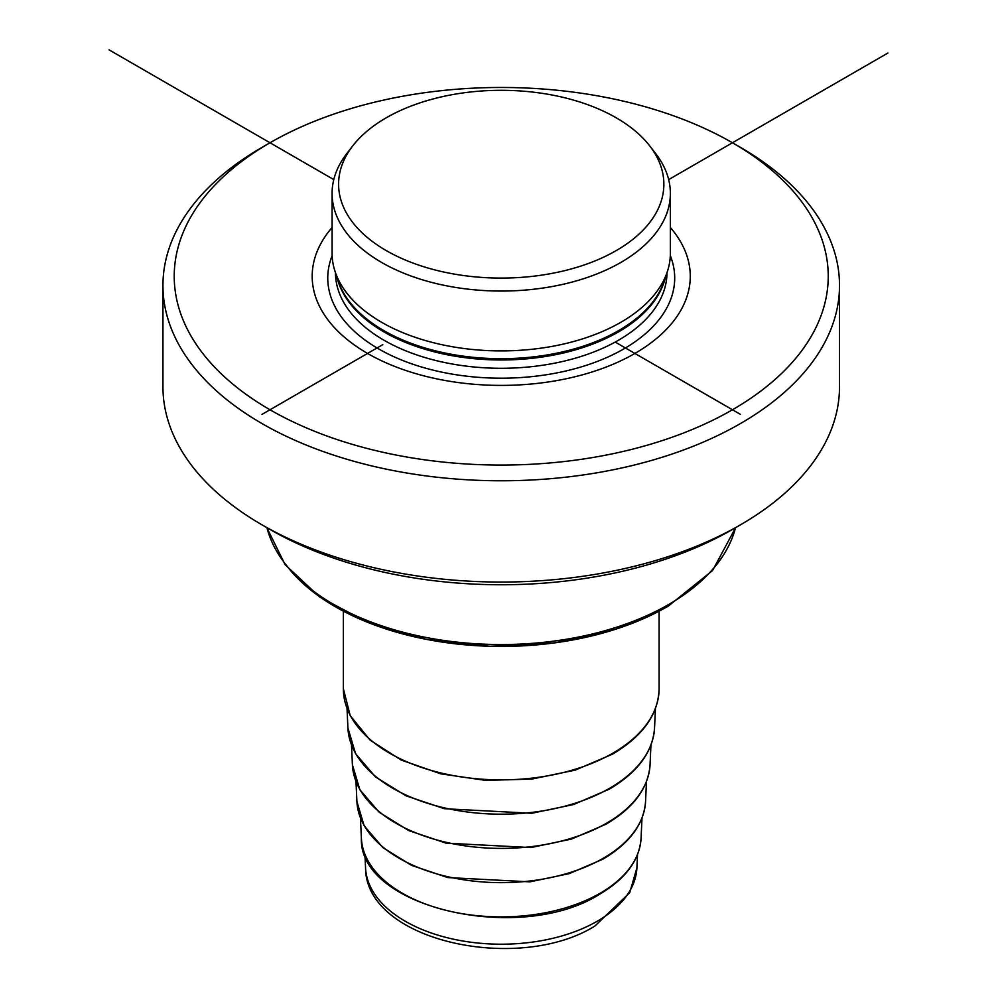 <?xml version="1.0" encoding="UTF-8"?>
<svg xmlns="http://www.w3.org/2000/svg" width="997" height="997" viewBox="0 0 997 997"><rect width="100%" height="100%" fill="white"/><g stroke="black" fill="none" stroke-linecap="round" stroke-linejoin="round"><path stroke-width="1.5" d="M649.695 145.861A162.636 93.892 180 0 0 616.221 117.808A162.636 93.892 0 0 0 352.764 145.861A162.636 93.892 0 0 0 386.225 250.583A162.636 93.892 180 0 0 593.452 261.538A162.636 93.892 180 0 0 649.695 145.861L655.627 153.538A169.141 97.656 180 0 1 670.37 193.406A169.141 97.656 180 0 1 565.96 283.622A169.141 97.656 180 0 1 381.627 262.448A169.141 97.656 0 0 1 332.088 193.406L332.088 253.25A169.141 97.656 0 0 0 335.154 271.745A169.141 97.656 0 0 0 381.627 322.293A169.141 97.656 180 0 0 550.793 346.62A169.141 97.656 180 0 0 667.305 271.745A169.141 97.656 180 0 0 670.37 253.25L670.37 193.406M352.764 145.861L346.819 153.538A169.141 97.656 0 0 0 332.088 193.406M332.088 227.515A189.044 109.147 0 0 0 367.557 353.437A189.044 109.147 180 0 0 611.709 364.827A189.044 109.147 180 0 0 670.37 227.515M270 142.77A327.004 188.794 0 0 1 732.459 142.77L732.459 142.77A327.004 188.794 180 0 1 732.459 409.767A327.004 188.794 180 0 1 270 409.767A327.004 188.794 0 0 1 270 142.77L262.024 147.369A338.282 195.3 0 0 0 162.947 285.466A338.282 195.3 0 0 0 262.024 423.575A338.282 195.3 180 0 0 630.677 465.911A338.282 195.3 180 0 0 839.511 285.466L839.511 386.749A338.282 195.3 180 0 1 740.435 524.846A338.282 195.3 180 0 1 262.024 524.846L270 529.457A327.004 188.794 180 0 1 269.988 529.444L262.024 524.846A338.282 195.3 0 0 1 162.947 386.749L162.947 285.466M740.435 147.369L732.459 142.77L740.435 147.369A338.282 195.3 180 0 1 839.511 285.466M740.435 524.846L732.459 529.457A327.004 188.794 180 0 1 270 529.457M109.059 49.85L333.783 179.597M615.199 342.071L740.435 414.366M887.941 53.003L668.675 179.597M382.798 344.638L262.024 414.366M335.154 271.745L338.245 281.004A165.988 95.837 0 0 0 383.857 330.618A165.988 95.837 180 0 0 549.87 354.483A165.988 95.837 180 0 0 664.214 281.004L667.305 271.745M665.435 277.353A165.764 95.7 180 0 1 554.033 354.994A165.764 95.7 180 0 1 384.019 331.951A165.764 95.7 0 0 1 337.023 277.353M335.466 272.704A165.764 95.7 0 0 0 384.019 340.251A165.764 95.7 180 0 0 564.564 361.026A165.764 95.7 180 0 0 666.981 272.704M670.32 255.693A173.466 100.149 180 0 1 585.189 365.687A173.466 100.149 180 0 1 378.573 348.863A173.466 100.149 0 0 1 332.138 255.693M266.947 527.687A236.8 136.714 0 0 0 426.791 637.606A236.8 136.714 0 0 0 668.675 604.494A236.8 136.714 180 0 0 735.512 527.687M286.102 564.963A234.544 135.418 0 0 0 667.08 606.762M659.092 611.298L659.092 688.74A157.862 91.138 180 0 1 612.856 753.184A157.862 91.138 180 0 1 440.811 772.937A157.862 91.138 180 0 1 343.367 688.74L343.367 611.298M655.428 708.531L654.543 727.96A153.364 88.546 180 0 1 609.678 788.241A153.364 88.546 0 0 1 444.4 807.882A153.364 88.546 0 0 1 347.916 727.96L347.031 708.531M650.941 745.046L650.056 764.711A148.877 85.954 180 0 1 606.5 823.235A148.877 85.954 0 0 1 446.07 842.291A148.877 85.954 0 0 1 352.402 764.711L351.505 745.046M646.467 781.561L645.558 801.476A144.378 83.362 180 0 1 603.322 858.23A144.378 83.362 0 0 1 447.728 876.712A144.378 83.362 0 0 1 356.901 801.476L355.991 781.561M641.981 818.063L641.071 838.24A139.892 80.769 180 0 1 600.144 893.225A139.892 80.769 0 0 1 449.398 911.133A139.892 80.769 0 0 1 361.388 838.24L360.465 818.063M637.507 854.566L636.896 867.901A135.717 78.352 180 0 1 597.191 921.253A135.717 78.352 0 0 1 450.943 938.626A135.717 78.352 0 0 1 365.563 867.901L364.952 854.566M735.624 527.625L712.556 570.558L667.741 606.562L615.648 629.269L554.943 642.853L490.2 646.293L426.28 639.351L368.005 622.539L319.75 597.066L285.117 564.688L266.835 527.625M659.092 688.74C658.369 714.375 642.791 736.197 612.382 754.218L575.194 770.133L531.675 779.106L485.539 780.377L440.761 773.834L401.143 760.038L370.086 740.11L350.221 715.672L343.367 688.74M654.543 727.96C652.836 751.95 637.719 772.363 609.217 789.213L573.524 804.542L531.787 813.278L444.35 808.704L405.966 795.78L375.533 776.962L355.593 753.732L347.916 727.96M650.056 764.711C648.386 788.016 633.718 807.844 606.039 824.195L571.393 839.088L530.878 847.562L446.008 843.126L408.758 830.576L379.221 812.293L359.867 789.749L352.402 764.711M645.558 801.476C643.937 824.095 629.705 843.325 602.861 859.19L569.262 873.621L529.968 881.847L447.665 877.547L411.549 865.359L382.898 847.637L364.129 825.753L356.901 801.476M641.071 838.24C639.501 860.162 625.705 878.818 599.683 894.184C520.608 944.72 358.646 907.744 361.388 838.24M636.896 867.901L629.705 892.726L594.86 926.076C518.403 973.782 365.55 941.243 365.563 867.901"/></g></svg>
